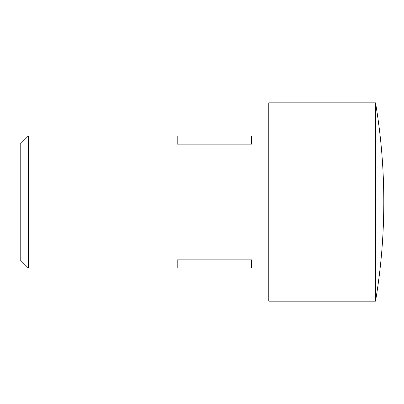 <?xml version="1.0" encoding="UTF-8"?>
<svg xmlns="http://www.w3.org/2000/svg" width="404" height="404" viewBox="0 0 404 404"><rect width="100%" height="100%" fill="white"/><g stroke="black" fill="none" stroke-linecap="round" stroke-linejoin="round"><path stroke-width="0.61" d="M268.771 102.838L375.538 102.838L375.538 301.162L268.771 301.162L268.771 102.838M268.771 268.11L251.581 268.11L251.581 259.848L177.21 259.848L177.21 268.11L28.462 268.11L28.462 135.89L177.21 135.89L177.21 144.152L251.581 144.152L251.581 135.89L268.771 135.89M28.462 135.89L20.2 144.152L20.2 259.848L28.462 268.11M375.538 301.162A599.112 599.112 0 0 0 375.538 102.838"/></g></svg>
